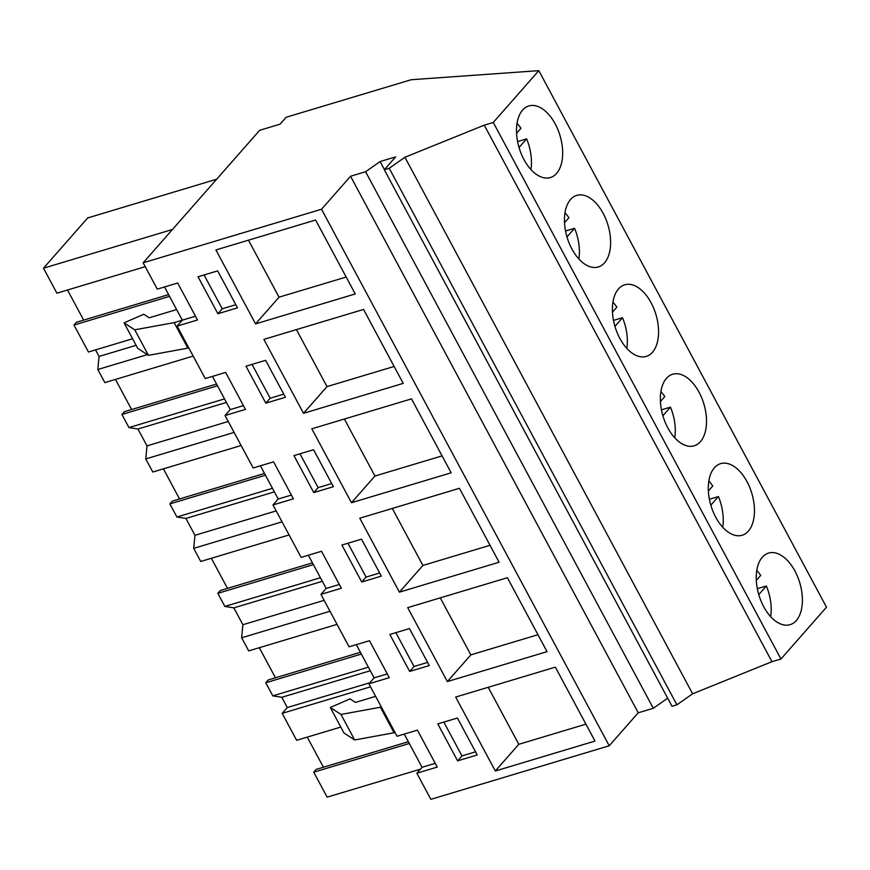 <?xml version="1.0" encoding="UTF-8"?>
<svg xmlns="http://www.w3.org/2000/svg" width="870" height="870" viewBox="0 0 870 870"><rect width="100%" height="100%" fill="white"/><g stroke="black" fill="none" stroke-linecap="round" stroke-linejoin="round"><path stroke-width="1.3" d="M143.158 262.805L259.684 130.293L280.096 124.16L286.165 117.254L411.173 79.725L538.813 70.655L826.5 607.195L780.955 658.992L771.962 661.689L692.618 693.803L676.914 704.82L672.01 706.288L384.322 169.748L395.632 156.894L380.103 161.559L365.596 171.738L350.545 176.251L321.53 209.246L143.158 262.805L157.285 289.134L177.687 283.011L197.512 319.975L177.099 326.098L182.319 320.171L164.517 286.959M667.671 698.186L653.294 708.278L638.232 712.791L609.217 745.786L430.857 799.345L416.839 773.212L437.251 767.09L417.426 730.126L397.024 736.248L368.891 683.798L389.303 677.665L369.478 640.701L349.077 646.823L320.943 594.373L341.355 588.24L321.53 551.275L301.129 557.398L272.995 504.948L293.407 498.814L273.582 461.85L253.181 467.984L225.047 415.523L245.46 409.4L225.634 372.425L205.233 378.559L177.099 326.098M538.813 70.655L493.268 122.452L484.275 125.149L404.92 157.263L389.227 168.28L384.322 169.748M780.955 658.992L493.268 122.452M556.561 173.424A37.377 21.337 -106.7 0 1 550.329 177.556A37.377 21.337 -106.7 0 1 521.282 153.892A37.377 21.337 -106.7 0 1 522.598 110.077A37.377 21.337 -106.7 0 1 528.829 105.944A37.377 21.337 -106.7 0 1 557.887 129.608A37.377 21.337 -106.7 0 1 556.561 173.424M666.442 378.352A37.377 21.337 -106.7 0 1 672.673 374.22A37.377 21.337 -106.7 0 1 701.731 397.884A37.377 21.337 -106.7 0 1 700.415 441.688A37.377 21.337 -106.7 0 1 694.173 445.821A37.377 21.337 -106.7 0 1 665.126 422.157A37.377 21.337 -106.7 0 1 666.442 378.352M748.363 531.113A37.377 21.337 -106.7 0 1 742.132 535.246A37.377 21.337 -106.7 0 1 713.074 511.582A37.377 21.337 -106.7 0 1 714.39 467.777A37.377 21.337 -106.7 0 1 720.621 463.645A37.377 21.337 -106.7 0 1 749.679 487.309A37.377 21.337 -106.7 0 1 748.363 531.113M652.457 352.274A37.377 21.337 -106.7 0 1 646.225 356.406A37.377 21.337 -106.7 0 1 617.178 332.742A37.377 21.337 -106.7 0 1 618.494 288.927A37.377 21.337 -106.7 0 1 624.725 284.794A37.377 21.337 -106.7 0 1 653.783 308.458A37.377 21.337 -106.7 0 1 652.457 352.274M604.509 262.849A37.377 21.337 -106.7 0 1 598.277 266.981A37.377 21.337 -106.7 0 1 569.23 243.317A37.377 21.337 -106.7 0 1 570.546 199.502A37.377 21.337 -106.7 0 1 576.777 195.369A37.377 21.337 -106.7 0 1 605.835 219.033A37.377 21.337 -106.7 0 1 604.509 262.849M762.337 557.202A37.377 21.337 -106.7 0 1 768.58 553.07A37.377 21.337 -106.7 0 1 797.627 576.723A37.377 21.337 -106.7 0 1 796.311 620.538A37.377 21.337 -106.7 0 1 790.08 624.671A37.377 21.337 -106.7 0 1 761.022 601.007A37.377 21.337 -106.7 0 1 762.337 557.202M771.962 661.689L484.275 125.149M692.618 693.803L404.92 157.263M676.914 704.82L389.227 168.28M384.431 169.628L380.103 161.559M653.294 708.278L365.596 171.738M638.232 712.791L350.545 176.251M609.217 745.786L321.53 209.246M455.673 697.066L495.313 770.994L594.993 741.066L555.343 667.138L455.673 697.066M429.28 665.55L409.465 628.575L389.847 634.469L409.672 671.433L429.28 665.55M303.521 413.304L403.201 383.376L363.551 309.448L263.871 339.376L303.521 413.304L326.989 386.606L394.121 366.455M333.384 486.7L313.559 449.736L293.951 455.619L313.776 492.583L333.384 486.7M437.795 723.894L457.62 760.858L477.228 754.964L457.413 718L437.795 723.894M507.395 577.713L407.715 607.641L447.365 681.58L547.045 651.652L507.395 577.713M341.899 545.044L361.724 582.008L381.332 576.125L361.507 539.161L341.899 545.044M499.097 562.227L459.447 488.287L359.767 518.215L399.417 592.155L499.097 562.227M246.003 366.194L265.828 403.158L285.436 397.275L265.611 360.31L246.003 366.194M311.819 428.801L351.469 502.729L451.149 472.801L411.499 398.862L311.819 428.801M255.573 323.879L355.243 293.951L315.603 220.023L215.923 249.951L255.573 323.879L279.042 297.181L346.173 277.03M198.055 276.769L217.881 313.744L237.488 307.849L217.663 270.885L198.055 276.769M225.047 415.523L230.267 409.585L212.465 376.384M416.839 773.212L422.059 767.286L404.256 734.073M368.891 683.798L374.111 677.861L356.308 644.659M320.943 594.373L326.163 588.435L308.361 555.234M272.995 504.948L278.215 499.01L260.413 465.809M422.059 767.286L435.228 763.327M457.62 760.858L461.97 755.91L475.553 751.832M443.83 722.078L461.97 755.91M495.313 770.994L518.792 744.307L585.912 724.144M488.222 687.289L518.792 744.307M370.522 686.832L282.185 713.346L287.296 707.549L281.804 697.294L370.283 670.726M287.296 707.549L369.793 682.776M409.291 743.48L313.733 772.168L327.131 797.17L420.406 769.156M282.185 713.346L296.648 740.305L340.801 727.048M375.633 696.348L355.449 702.416L350.023 698.882L330.306 707.473L343.987 732.997L354.677 739.968L394.077 732.757L380.397 707.234L381.31 706.951M394.077 732.757L395.002 732.475M330.306 707.473L340.996 714.444L380.397 707.234M132.599 338.756L88.446 352.013L73.983 325.054L76.429 322.281L168.606 294.604M83.661 320.106L67.523 290.004M145.236 266.666L56.898 293.19L43.5 268.199L87.696 217.935L216.673 179.209M313.733 772.168L316.169 769.395L408.356 741.718M323.401 767.22L307.262 737.118M360.408 652.293L268.221 679.97L265.774 682.754L272.81 695.859L281.804 697.294M275.453 677.795L259.314 647.704M312.46 562.868L220.273 590.545L217.826 593.329L224.862 606.433L233.856 607.869L242.893 624.725L241.664 637.775L248.7 650.89L337.027 624.366M227.505 588.381L211.367 558.279M264.502 473.443L172.325 501.131L169.878 503.904L176.915 517.008L185.908 518.444L194.945 535.3L193.716 548.35L200.742 561.465L289.079 534.941M179.557 498.956L163.419 468.854M216.554 384.029L124.377 411.706L121.93 414.479L128.967 427.583L137.949 429.019L146.997 445.886L145.768 458.936L152.794 472.04L241.131 445.516M131.609 409.531L115.471 379.429M95.526 349.892L99.049 356.461L97.821 369.511L104.846 382.615L193.183 356.091M354.677 739.968L340.996 714.444M176.632 309.557L149.216 317.789L143.789 314.255L124.062 322.846L137.754 348.37L148.444 355.341L187.844 348.13L174.163 322.607L195.489 316.212M217.881 313.744L222.231 308.796L235.803 304.717M204.08 274.963L222.231 308.796M248.472 240.174L279.042 297.181M43.5 268.199L172.477 229.473M73.983 325.054L169.552 296.365M99.049 356.461L136.122 345.325M187.844 348.13L188.768 347.859M124.062 322.846L134.763 329.817L174.163 322.607M148.444 355.341L134.763 329.817M233.856 607.869L322.335 581.301M242.893 624.725L324.14 600.333M272.81 695.859L368.38 667.159M241.664 637.775L330.002 611.251M265.774 682.754L361.344 654.055M374.111 677.861L387.28 673.902M409.672 671.433L414.022 666.485L427.605 662.407M395.883 632.653L414.022 666.485M447.365 681.58L470.833 654.882L537.964 634.719M440.274 597.875L470.833 654.882M185.908 518.444L274.387 491.876M194.945 535.3L276.192 510.907M224.862 606.433L320.432 577.745M193.716 548.35L282.054 521.837M217.826 593.329L313.396 564.63M326.163 588.435L339.333 584.477M361.724 582.008L366.074 577.071L379.657 572.993M347.935 543.239L366.074 577.071M399.417 592.155L422.885 565.457L490.017 545.294M392.326 508.45L422.885 565.457M137.949 429.019L226.439 402.451M146.997 445.886L228.244 421.482M176.915 517.008L272.484 488.32M145.768 458.936L234.106 432.412M169.878 503.904L265.448 475.205M278.215 499.01L291.385 495.063M313.776 492.583L318.126 487.646L331.709 483.568M299.987 453.814L318.126 487.646M351.469 502.729L374.937 476.031L442.069 455.88M344.379 419.025L374.937 476.031M128.967 427.583L224.536 398.895M97.821 369.511L147.356 354.634M121.93 414.479L217.5 385.78M230.267 409.585L243.437 405.637M265.828 403.158L270.178 398.221L283.75 394.143M252.039 364.389L270.178 398.221M296.431 329.599L326.989 386.606M770.657 616.667A37.377 21.337 73.3 0 0 766.372 585.978L758.77 594.612M756.313 580.42L760.706 575.418A37.377 21.337 73.3 0 0 756.78 570.437M757.335 588.696L766.372 585.978M722.709 527.242A37.377 21.337 73.3 0 0 718.424 496.553L710.823 505.187M708.365 490.995L712.758 485.993A37.377 21.337 73.3 0 0 708.832 481.012M709.387 499.271L718.424 496.553M674.761 437.817A37.377 21.337 73.3 0 0 670.476 407.127L662.875 415.773M660.417 401.57L664.811 396.568A37.377 21.337 73.3 0 0 660.885 391.598M661.439 409.846L670.476 407.127M626.813 348.402A37.377 21.337 73.3 0 0 622.529 317.713L614.927 326.348M612.469 312.145L616.863 307.143A37.377 21.337 73.3 0 0 612.937 302.173M613.491 320.421L622.529 317.713M578.865 258.977A37.377 21.337 73.3 0 0 574.581 228.288L566.979 236.923M564.521 222.72L568.915 217.728A37.377 21.337 73.3 0 0 564.989 212.748M565.543 230.996L574.581 228.288M530.917 169.552A37.377 21.337 73.3 0 0 526.633 138.863L519.031 147.498M516.562 133.306L520.967 128.303A37.377 21.337 73.3 0 0 517.041 123.322M517.596 141.571L526.633 138.863"/></g></svg>
